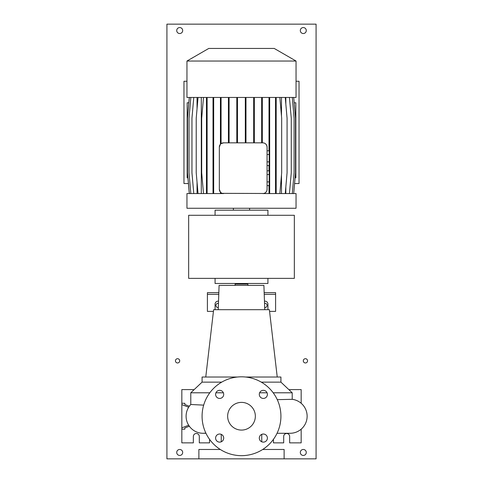 <?xml version="1.0" encoding="UTF-8"?>
<svg xmlns="http://www.w3.org/2000/svg" width="483" height="483" viewBox="0 0 483 483"><rect width="100%" height="100%" fill="white"/><g stroke="black" fill="none" stroke-linecap="round" stroke-linejoin="round"><path stroke-width="0.72" d="M241.5 402.381A13.85 13.85 0 0 0 227.65 416.231A13.85 13.85 0 0 0 241.5 430.081A13.85 13.85 0 0 0 255.35 416.231A13.85 13.85 0 0 0 241.5 402.381M219.65 390.336A4.051 4.051 0 0 0 215.605 394.382A4.051 4.051 0 0 0 219.65 398.433A4.051 4.051 0 0 0 223.701 394.382A4.051 4.051 0 0 0 219.65 390.336M219.65 434.03A4.051 4.051 0 0 0 215.605 438.081A4.051 4.051 0 0 0 219.65 442.126A4.051 4.051 0 0 0 223.701 438.081A4.051 4.051 0 0 0 219.65 434.03M263.35 434.03A4.051 4.051 0 0 0 259.299 438.081A4.051 4.051 0 0 0 263.35 442.126A4.051 4.051 0 0 0 267.395 438.081A4.051 4.051 0 0 0 263.35 434.03M263.35 390.336A4.051 4.051 0 0 0 259.299 394.382A4.051 4.051 0 0 0 263.35 398.433A4.051 4.051 0 0 0 267.395 394.382A4.051 4.051 0 0 0 263.35 390.336M290.084 433.281L277.043 433.281L290.084 433.281A17.05 17.05 0 0 0 307.097 417.3A17.05 17.05 0 0 0 292.215 399.32L277.26 399.646M203.989 433.257A17.05 17.05 0 0 1 203.591 433.275M204.001 433.257A17.05 17.05 -90 0 1 203.144 433.281L203.144 433.281A17.05 17.05 0 0 1 190.785 404.488L203.675 405.128M284.119 458.85L166.919 458.85L166.919 24.15L316.081 24.15L316.081 458.85L284.119 458.85L284.119 449.474L262.692 449.474M245.593 377.024L280.919 377.024L280.919 382.138L292.215 392.794L273.197 392.794M267.069 392.794L259.625 392.794M280.919 382.138L261.291 382.138M264.756 309.688L263.911 285.399L219.089 285.399L218.244 309.688M277.236 377.024L269.369 309.688L213.631 309.688L205.764 377.024M247.894 285.399L247.894 284.119L235.106 284.119L235.106 285.399M188.672 425.245L181.837 427.829L181.837 442.869L193.345 442.869L193.345 436.475A2.983 2.983 0 0 1 196.327 433.493A2.983 2.983 0 0 1 199.31 436.475L199.31 442.869L209.537 442.869L209.537 439.307M273.463 439.307L273.463 442.869L283.69 442.869L283.69 436.475A2.983 2.983 0 0 1 286.673 433.493A2.983 2.983 0 0 1 289.655 436.475L289.655 442.869L301.163 442.869L301.163 429.188M215.08 309.688L215.08 304.145A2.983 2.983 0 0 1 218.539 301.205M267.92 309.688L267.92 304.145A2.983 2.983 0 0 0 264.461 301.205M241.5 455.656A39.419 39.419 0 0 0 280.919 416.231A39.419 39.419 0 0 0 241.5 376.812A39.419 39.419 0 0 0 202.081 416.231A39.419 39.419 0 0 0 241.5 455.656M218.835 292.644L207.406 292.644L207.406 294.346L218.781 294.346M269.568 311.39L275.594 311.39L275.594 292.644L264.165 292.644M275.594 294.346L264.219 294.346M213.432 311.39L207.406 311.39L207.406 294.346M301.163 403.275L301.163 389.594L289.655 389.594L289.655 390.379M184.82 427.944L184.82 429.182L184.82 427.944L189.342 426.235M184.82 404.519L184.82 403.281L184.82 404.519L189.342 406.227M181.837 427.829L181.837 389.594L193.345 389.594L193.345 390.379M184.82 403.281L181.837 403.281M184.82 429.182L181.837 429.182M188.672 407.223L181.837 404.633M237.407 377.024L202.081 377.024L202.081 382.138L190.785 392.794L190.785 404.488A17.05 17.05 -90 0 0 203.144 433.281L205.957 433.281M221.709 382.138L202.081 382.138M223.375 392.794L215.931 392.794M209.803 392.794L190.785 392.794M220.308 449.474L198.881 449.474L198.881 458.85M188.654 215.291L188.654 278.365L294.346 278.365L294.346 215.291L188.654 215.291M215.08 278.365L215.08 283.479L267.92 283.479L267.92 278.365L267.92 283.479M267.92 210.177L267.92 215.291L267.92 210.177L215.08 210.177L215.08 215.291M249.596 210.177L249.596 208.258M233.404 210.177L233.404 208.258M208.771 48.445L274.229 48.445L296.049 61.039L186.951 61.039L208.771 48.445M186.951 61.039L186.951 97.451L296.049 97.451L296.049 61.039M221.081 193.556L221.081 192.735L220.417 192.125L219.336 189.294A4.262 4.262 0 0 0 223.599 193.556L186.951 193.556L186.951 208.258L296.049 208.258L296.049 193.556L262.806 193.556A4.262 4.262 0 0 0 267.069 189.294L267.069 147.104A4.262 4.262 0 0 0 262.806 142.841C265.294 142.986 266.719 144.405 267.069 147.104M188.823 102.782L187.162 102.782L187.162 177.786L187.911 177.786M294.177 102.782L295.837 102.782L295.837 177.786L295.089 177.786M267.069 174.52L269.2 174.52L269.2 170.831L267.069 170.831M269.2 174.52L269.2 181.904L267.069 181.904M269.2 181.904L269.2 185.593L267.069 185.593M281.486 97.451L281.486 116.143M281.486 174.864L281.486 193.556M221.081 97.451L221.081 143.662L223.599 142.841A4.262 4.262 0 0 0 219.336 147.104L220.417 144.272L220.417 97.451M285.839 97.451L285.839 104.123M285.839 186.885L285.839 193.556M197.04 97.451L197.04 108.844M197.04 182.163L197.04 193.556M263.609 193.478L222.277 193.345M267.069 189.294L266.978 190.181M201.296 97.451L201.296 193.556M262.806 142.841L223.599 142.841M190.839 97.451L189.022 118.238L189.022 172.769L190.839 193.556M219.336 147.104L219.336 189.294M267.069 154.494L269.2 154.494L269.2 150.799L267.069 150.799M269.2 154.494L269.2 161.871L267.069 161.871M269.2 161.871L269.2 165.566L267.069 165.566M220.417 192.125L220.417 193.556M221.081 118.238L220.417 118.238M262.323 97.451L262.323 118.238L261.653 118.238L261.653 142.841M262.323 118.238L262.323 142.841M261.653 97.451L261.653 118.238M245.98 97.451L245.98 118.238L245.31 118.238L245.31 142.841M245.98 118.238L245.98 142.841M245.31 97.451L245.31 118.238M254.342 97.451L254.342 118.238L253.678 118.238L253.678 142.841M254.342 118.238L254.342 142.841M253.678 97.451L253.678 118.238M237.473 97.451L237.473 118.238L236.809 118.238L236.809 142.841M237.473 118.238L237.473 142.841M236.809 97.451L236.809 118.238M229.093 97.451L229.093 118.238L228.423 118.238L228.423 142.841M229.093 118.238L229.093 142.841M228.423 97.451L228.423 118.238M189.288 97.451L187.47 118.238L187.47 172.769L189.288 193.556M198.036 97.451L196.219 118.238L196.219 172.769L198.036 193.556M293.712 97.451L295.53 118.238L295.53 172.769L293.712 193.556M193.774 97.451L191.956 118.238L191.956 172.769L193.774 193.556M292.287 97.451L294.105 118.238L294.105 172.769L292.287 193.556M285.254 97.451L287.071 118.238L287.071 172.769L285.254 193.556M213.015 97.451L213.015 193.556M213.685 97.451L213.685 118.238L213.015 118.238M213.685 118.238L213.685 172.769L213.015 172.769M213.685 172.769L213.685 193.556M207.116 97.451L207.116 193.556M206.452 97.451L206.452 193.556M207.116 118.238L206.452 118.238M207.116 172.769L206.452 172.769M203.506 97.451L201.689 118.238L201.689 172.769L203.506 193.556M189.33 97.451L187.513 118.238L187.513 172.769L189.33 193.556M275.521 97.451L275.521 193.556M276.191 97.451L276.191 118.238L275.521 118.238M276.191 118.238L276.191 172.769L275.521 172.769M276.191 172.769L276.191 193.556M279.85 97.451L281.674 118.238L281.674 172.769L279.85 193.556M289.438 97.451L291.261 118.238L291.261 172.769L289.438 193.556M269.013 97.451L269.013 150.799M269.677 97.451L269.677 118.238L269.013 118.238M269.013 165.566L269.013 170.831M269.677 118.238L269.677 172.769L269.2 172.769M269.013 185.593L269.013 193.556M269.677 172.769L269.677 193.556M177.575 358.7A2.131 2.131 0 0 0 175.444 360.831A2.131 2.131 0 0 0 177.575 362.962A2.131 2.131 0 0 0 179.706 360.831A2.131 2.131 0 0 0 177.575 358.7M305.425 358.7A2.131 2.131 0 0 0 303.294 360.831A2.131 2.131 0 0 0 305.425 362.962A2.131 2.131 0 0 0 307.556 360.831A2.131 2.131 0 0 0 305.425 358.7M218.467 303.336A2.131 2.131 0 0 0 215.931 305.425A2.131 2.131 0 0 0 218.316 307.544M264.684 307.544A2.131 2.131 0 0 0 267.069 305.425A2.131 2.131 0 0 0 264.533 303.336M179.706 449.474A2.983 2.983 0 0 0 176.724 452.456A2.983 2.983 0 0 0 179.706 455.439A2.983 2.983 0 0 0 182.689 452.456A2.983 2.983 0 0 0 179.706 449.474M303.294 449.474A2.983 2.983 0 0 0 300.311 452.456A2.983 2.983 0 0 0 303.294 455.439A2.983 2.983 0 0 0 306.276 452.456A2.983 2.983 0 0 0 303.294 449.474M303.294 27.561A2.983 2.983 0 0 0 300.311 30.544A2.983 2.983 0 0 0 303.294 33.526A2.983 2.983 0 0 0 306.276 30.544A2.983 2.983 0 0 0 303.294 27.561M179.706 27.561A2.983 2.983 0 0 0 176.724 30.544A2.983 2.983 0 0 0 179.706 33.526A2.983 2.983 0 0 0 182.689 30.544A2.983 2.983 0 0 0 179.706 27.561M186.951 81.259L183.969 81.259L183.969 183.54L188.412 183.54M294.588 183.54L299.031 183.54L299.031 81.259L296.049 81.259M246.614 283.479L246.614 284.119M261.744 434.362L261.744 441.8M292.215 392.794L292.215 399.32M221.256 434.362L221.256 441.8M205.879 433.124L203.144 433.281M236.386 283.479L236.386 284.119"/></g></svg>
